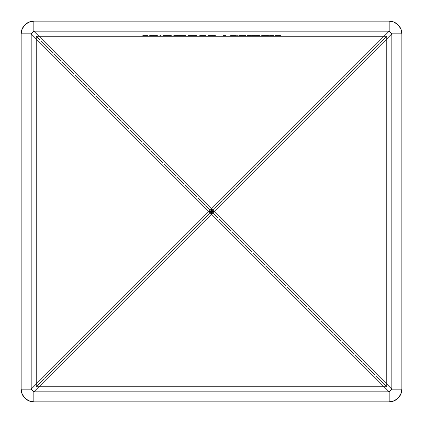 <?xml version="1.0" encoding="UTF-8"?>
<svg xmlns="http://www.w3.org/2000/svg" width="423" height="423" viewBox="0 0 423 423"><rect width="100%" height="100%" fill="white"/><g stroke="black" fill="none" stroke-linecap="round" stroke-linejoin="round"><path stroke-width="0.32" stroke-dasharray="2.12 1.59" d="M386.622 36.378L36.378 36.378L386.622 36.378L386.622 386.622L36.378 386.622L36.378 36.378L386.622 36.378L386.622 386.622L36.378 36.378L36.378 386.622L386.622 36.378L386.622 386.622L36.378 386.622L386.622 386.622L386.622 36.378L36.378 36.378L36.378 386.622L36.378 36.378L386.622 386.622L36.378 386.622L386.622 36.378M257.628 36.378L252.32 36.378L259.928 36.378L257.628 36.378L257.628 35.532L252.32 35.532L252.32 36.378L257.628 36.378L257.628 35.532L257.628 36.378L258.633 36.378L258.633 35.532L257.628 35.532L257.628 36.378L257.628 35.532L257.628 36.378L257.628 35.532L254.297 35.532L254.297 36.378L257.628 36.378L254.297 36.378L254.297 35.532L257.628 35.532L257.628 36.378L254.297 36.378L257.628 36.378M224.772 36.378L223.053 36.378L225.776 36.378L224.772 36.378L224.772 35.532L223.053 35.532L223.053 36.378L224.772 36.378L224.772 35.532L224.772 36.378L225.776 36.378L225.776 35.532L224.772 35.532L224.772 36.378M209.274 36.378L215.444 36.378L209.274 36.378L209.274 35.532L208.269 35.532L208.269 36.378L209.274 36.378L209.274 35.532L209.274 36.378L209.274 35.532L209.274 36.378L209.274 35.532L215.444 35.532L209.433 35.532L209.433 36.378L212.214 36.378L212.214 35.532L212.214 36.378L214.324 36.378L214.324 35.532L214.324 36.378L214.44 35.532L214.44 36.378L214.44 35.532L214.44 36.378L215.444 36.378L215.444 35.532L215.444 36.378L215.444 35.532L215.444 36.378L212.388 36.378L212.388 35.532L212.388 36.378L209.274 36.378L209.274 35.532L209.274 36.378L208.269 36.378L208.269 35.532L209.274 35.532L209.274 36.378M199.804 36.378L205.975 36.378L199.804 36.378L199.804 35.532L198.799 35.532L198.799 36.378L199.804 36.378L199.804 35.532L199.804 36.378L199.804 35.532L199.804 36.378L199.804 35.532L205.975 35.532L199.963 35.532L199.963 36.378L202.744 36.378L202.744 35.532L202.744 36.378L204.854 36.378L204.854 35.532L204.854 36.378L204.97 35.532L204.97 36.378L204.97 35.532L204.97 36.378L205.975 36.378L205.975 35.532L205.975 36.378L205.975 35.532L205.975 36.378L202.918 36.378L202.918 35.532L202.918 36.378L199.804 36.378L199.804 35.532L199.804 36.378L198.799 36.378L198.799 35.532L199.804 35.532L199.804 36.378M192.19 36.378L196.505 36.378L187.897 36.378L192.19 36.378L192.19 35.532L195.5 35.532L195.5 36.378L195.5 35.532L195.5 36.378L187.897 36.378L187.897 35.532L192.19 35.532L192.19 36.378L192.206 35.532L188.901 35.532L188.901 36.378L192.206 36.378L188.901 36.378L188.901 35.532L192.195 35.532L192.195 36.378L192.195 35.532L195.5 35.532L187.897 35.532L187.897 36.378L192.158 36.378L192.158 35.532L192.158 36.378L195.5 36.378L195.5 35.532L195.5 36.378L195.5 35.532L195.5 36.378L196.505 36.378L196.505 35.532L195.5 35.532L196.505 35.532L196.505 36.378L196.505 35.532L196.505 36.378L195.5 36.378L195.5 35.532L195.5 36.378L192.195 36.378L195.5 36.378L195.5 35.532L192.206 35.532L192.206 36.378L188.901 36.378L192.206 36.378M160.777 36.378L159.772 36.378L160.777 36.378L160.777 35.532L159.772 35.532L159.772 36.378L160.777 36.378L160.777 35.532L160.777 36.378L159.772 36.378L159.772 35.532L160.777 35.532L160.777 36.378M157.906 36.378L149.583 36.378L157.906 36.378L157.906 35.532L150.588 35.532L153.575 35.532L153.575 36.378L150.588 36.378L150.588 35.532L150.588 36.378L157.906 36.378L157.018 36.378L157.018 35.532L157.906 35.532L157.906 36.378M143.704 36.378L148.15 36.378L143.704 36.378L148.15 36.378L143.704 36.378L143.704 35.532L142.699 35.532L142.699 36.378L143.704 36.378L143.704 35.532L143.704 36.378L148.15 36.378L148.15 35.532L143.704 35.532L143.704 36.378L143.704 35.532L148.15 35.532L148.15 36.378L148.15 35.532L148.15 36.378L143.704 36.378L143.704 35.532L143.704 36.378L148.15 36.378L148.15 35.532L143.704 35.532L143.704 36.378M167.08 36.378L171.394 36.378L162.786 36.378L167.08 36.378L167.08 35.532L170.39 35.532L170.39 36.378L170.39 35.532L170.39 36.378L162.786 36.378L162.786 35.532L167.08 35.532L167.08 36.378L167.096 35.532L163.791 35.532L163.791 36.378L167.096 36.378L163.791 36.378L163.791 35.532L167.085 35.532L167.085 36.378L167.085 35.532L170.39 35.532L162.786 35.532L162.786 36.378L167.053 36.378L167.053 35.532L167.053 36.378L170.39 36.378L170.39 35.532L170.39 36.378L170.39 35.532L170.39 36.378L171.394 36.378L171.394 35.532L170.39 35.532L171.394 35.532L171.394 36.378L171.394 35.532L171.394 36.378L170.39 36.378L170.39 35.532L170.39 36.378L167.085 36.378L170.39 36.378L170.39 35.532L167.096 35.532L167.096 36.378L163.791 36.378L167.096 36.378M174.694 36.378L185.887 36.378L174.694 36.378L174.694 35.532L173.689 35.532L173.689 36.378L174.694 36.378L174.694 35.532L174.694 36.378L177.343 36.378L177.343 35.532L174.694 35.532L174.694 36.378L174.694 35.532L185.887 35.532L177.343 35.532L177.343 36.378L179.289 36.378L179.289 35.532L179.289 36.378L179.289 35.532L179.289 36.378L180.293 36.378L180.293 35.532L180.293 36.378L180.293 35.532L180.293 36.378L182.942 36.378L182.942 35.532L182.942 36.378L184.883 36.378L184.883 35.532L184.883 36.378L184.883 35.532L184.883 36.378L185.887 36.378L185.887 35.532L185.887 36.378L185.887 35.532L185.887 36.378L183.117 36.378L183.117 35.532L183.117 36.378L180.119 36.378L180.119 35.532L180.119 36.378L177.517 36.378L177.517 35.532L177.517 36.378L175.831 36.378L175.831 35.532L175.831 36.378L174.694 36.378L174.694 35.532L174.694 36.378L173.689 36.378L173.689 35.532L174.694 35.532L174.694 36.378M233.903 36.378L237.398 36.378L233.903 36.378L233.903 35.532L230.514 35.532L231.762 35.532L231.762 36.378L230.514 36.378L230.514 35.532L230.514 36.378L237.398 36.378L237.398 35.532L233.903 35.532L233.903 36.378M242.305 36.378L246.006 36.378L238.688 36.378L245.002 36.378L242.305 36.378L242.305 35.532L239.841 35.532L240.988 35.532L240.988 36.378L239.841 36.378L239.841 35.532L239.841 36.378L245.002 36.378L245.002 35.532L242.305 35.532L242.305 36.378M251.463 36.378L247.154 36.378L251.463 36.378L251.463 35.532L247.154 35.532L247.154 36.378L251.463 36.378L251.463 35.532L251.463 36.378L247.154 36.378L247.154 35.532L251.463 35.532L251.463 36.378M264.671 36.378L268.536 36.378L260.933 36.378L268.536 36.378L268.536 35.532L264.671 35.532L264.671 36.378L264.671 35.532L268.536 35.532L268.536 36.378L260.933 36.378L260.933 35.532L264.671 35.532L264.671 36.378L264.671 35.532L260.933 35.532L260.933 36.378L264.671 36.378M273.845 36.378L269.541 36.378L273.845 36.378L273.845 35.532L269.541 35.532L269.541 36.378L273.845 36.378L273.845 35.532L273.845 36.378L269.541 36.378L269.541 35.532L273.845 35.532L273.845 36.378M280.877 36.378L274.707 36.378L281.02 36.378L276.325 36.378L280.877 36.378L280.877 35.532L274.707 35.532L279.402 35.532L279.402 36.378L274.707 36.378L274.707 35.532L274.707 36.378L280.877 36.378L280.877 35.532L280.877 36.378L276.325 36.378L276.325 35.532L280.877 35.532L280.877 36.378M33.84 21.15L389.16 21.15L33.84 21.15A12.69 12.69 0 0 0 21.15 33.84L21.15 389.16L21.15 33.84M389.16 401.85L33.84 401.85L389.16 401.85A12.69 12.69 0 0 0 401.85 389.16L401.85 33.84L401.85 389.16M401.85 33.84A12.69 12.69 0 0 0 389.16 21.15M21.15 389.16A12.69 12.69 0 0 0 33.84 401.85M148.15 36.378L148.15 35.532L148.15 36.378L142.699 36.378L142.699 35.532L148.15 35.532L148.15 36.378M142.699 36.378L142.699 35.532L142.699 36.378M148.15 35.532L142.699 35.532L148.15 35.532M153.723 36.378L153.723 35.532L157.018 35.532L157.018 36.378L150.53 36.378L150.53 35.532L153.723 35.532L153.723 36.378M149.583 36.378L149.583 35.532L150.53 35.532L150.53 36.378L153.702 36.378L153.702 35.532L149.583 35.532L149.583 36.378M157.478 36.378L157.478 35.532L153.702 35.532L153.702 36.378L157.478 36.378L156.584 36.378L156.584 35.532L157.478 35.532L157.478 36.378M153.575 36.378L153.575 35.532L156.584 35.532L156.584 36.378L153.575 36.378M156.901 36.378L156.901 35.532L153.776 35.532L153.776 36.378L156.901 36.378L150.694 36.378L153.776 36.378L153.776 35.532L151.667 35.532L151.667 36.378L151.667 35.532L150.694 35.532L150.694 36.378L150.694 35.532L156.901 35.532L156.901 36.378L150.694 36.378L156.901 36.378M157.478 35.532L149.583 35.532L157.478 35.532M153.776 35.532L156.901 35.532L153.776 35.532M159.772 36.378L159.772 35.532L159.772 36.378M160.777 35.532L159.772 35.532L160.777 35.532M171.394 35.532L162.786 35.532L171.394 35.532M163.791 35.532L170.39 35.532L163.791 35.532M170.39 36.378L168.359 36.378L170.39 36.378M173.689 36.378L173.689 35.532L173.689 36.378M174.694 35.532L185.887 35.532L174.694 35.532M196.505 35.532L187.897 35.532L196.505 35.532M188.901 35.532L195.5 35.532L188.901 35.532M195.5 36.378L192.528 36.378L195.5 36.378M198.799 36.378L198.799 35.532L198.799 36.378M199.804 35.532L205.975 35.532L199.804 35.532M208.269 36.378L208.269 35.532L208.269 36.378M209.274 35.532L215.444 35.532L209.274 35.532M225.776 36.378L225.776 35.532L225.776 36.378L223.709 36.378L223.709 35.532L225.776 35.532L225.776 36.378M223.053 36.378L223.053 35.532L223.709 35.532L223.709 36.378L223.053 36.378M225.776 35.532L223.053 35.532L225.776 35.532M234.078 36.378L234.078 35.532L237.398 35.532L237.398 36.378L232.92 36.378L232.92 35.532L234.078 35.532L234.078 36.378M235.875 36.378L235.875 35.532L232.92 35.532L232.92 36.378L235.875 36.378L235.103 36.378L235.103 35.532L235.875 35.532L235.875 36.378M231.762 36.378L231.762 35.532L235.103 35.532L235.103 36.378L231.762 36.378M233.866 36.378L233.866 35.532L231.518 35.532L231.518 36.378L236.394 36.378L231.518 36.378L231.518 35.532L233.956 35.532L233.956 36.378L233.956 35.532L236.394 35.532L236.394 36.378L236.394 35.532L233.866 35.532L233.866 36.378L231.518 36.378L233.866 36.378M235.875 35.532L230.514 35.532L235.875 35.532M231.518 35.532L236.394 35.532L231.518 35.532M242.162 36.378L242.162 35.532L245.002 35.532L245.002 36.378L239.693 36.378L239.693 35.532L242.162 35.532L242.162 36.378M238.688 36.378L238.688 35.532L239.693 35.532L239.693 36.378L242.104 36.378L242.104 35.532L238.688 35.532L238.688 36.378M246.006 36.378L246.006 35.532L242.104 35.532L242.104 36.378L246.006 36.378L242.485 36.378L242.485 35.532L246.006 35.532L246.006 36.378M241.168 36.378L241.168 35.532L242.485 35.532L242.485 36.378L241.168 36.378L241.771 36.378L241.771 35.532L241.168 35.532L241.168 36.378M245.578 36.378L245.578 35.532L241.771 35.532L241.771 36.378L245.578 36.378L245.578 35.532L245.578 36.378L240.988 36.378L240.988 35.532L245.578 35.532L245.578 36.378M245.578 35.532L238.688 35.532L245.578 35.532M247.154 36.378L247.154 35.532L247.154 36.378M251.463 35.532L247.154 35.532L251.463 35.532M258.633 36.378L258.633 35.532L258.633 36.378L259.928 36.378L259.928 35.532L258.633 35.532L258.633 36.378L258.633 35.532L259.928 35.532L259.928 36.378L259.928 35.532L259.928 36.378L258.633 36.378L258.633 35.532L258.432 36.378L258.432 35.532L258.633 36.378M252.32 36.378L252.32 35.532L258.432 35.532L258.432 36.378L252.32 36.378M258.633 35.532L252.32 35.532L258.633 35.532M257.628 35.532L254.297 35.532L257.628 35.532M261.937 36.378L261.937 35.532L264.708 35.532L264.708 36.378L261.937 36.378L264.708 36.378L264.708 35.532L267.109 35.532L267.109 36.378L264.708 36.378L267.532 36.378L267.109 36.378L267.109 35.532L267.532 35.532L267.532 36.378L267.532 35.532L264.708 35.532L264.708 36.378L264.708 35.532L261.937 35.532L261.937 36.378M264.671 35.532L268.536 35.532L264.671 35.532M264.708 35.532L267.532 35.532L264.708 35.532M264.708 36.378L267.532 36.378L264.708 36.378M269.541 36.378L269.541 35.532L269.541 36.378M273.845 35.532L269.541 35.532L273.845 35.532M281.02 36.378L281.02 35.532L276.325 35.532L276.325 36.378L281.02 36.378L275.135 36.378L275.135 35.532L281.02 35.532L281.02 36.378M275.135 36.378L275.135 35.532L275.135 36.378L279.402 36.378L279.402 35.532L275.135 35.532L275.135 36.378M275.135 35.532L281.02 35.532L275.135 35.532"/><path stroke-width="0.63" d="M389.16 21.15L33.84 21.15L28.986 22.118L24.867 24.867L22.118 28.986L21.15 33.84L21.15 389.16L31.18 389.16L31.18 33.84L21.15 33.84L21.15 389.16L22.118 394.014L24.867 398.133L28.986 400.882L33.84 401.85L389.16 401.85L394.014 400.882L398.133 398.133L400.882 394.014L401.85 389.16L401.85 33.84L391.82 33.84L391.82 389.16L214.16 211.5L391.82 33.84L391.82 389.16L401.85 389.16L401.85 33.84L400.882 28.986L398.133 24.867L394.014 22.118L389.16 21.15L33.84 21.15L33.84 31.18L211.5 208.84L389.16 31.18L33.84 31.18L389.16 31.18L389.16 21.15A12.69 12.69 0 0 1 401.85 33.84A12.69 12.69 0 0 0 389.16 21.15L389.16 31.18L391.82 33.84L401.85 33.84M33.84 401.85L33.84 391.82L211.5 214.16L389.16 391.82L33.84 391.82L32.497 390.503L31.18 389.16L208.84 211.5L31.18 33.84L31.18 389.16L21.15 389.16C21.901 396.869 26.131 401.099 33.84 401.85L389.16 401.85L389.16 391.82L33.84 391.82L33.84 401.85A12.69 12.69 0 0 1 21.15 389.16M21.15 33.84A12.69 12.69 0 0 1 33.84 21.15C26.131 21.901 21.901 26.131 21.15 33.84L31.18 33.84L208.84 211.5L31.18 389.16A12.69 1.904 45 0 0 33.84 391.82L211.5 214.16L389.16 391.82L389.16 401.85C396.869 401.099 401.099 396.869 401.85 389.16A12.69 12.69 0 0 1 389.16 401.85M390.503 390.503L389.16 391.82A12.69 1.904 -45 0 0 391.82 389.16L390.503 390.503M401.85 389.16L391.82 389.16L214.16 211.5A12.69 1.904 135 0 1 211.5 214.16L391.82 33.84A12.69 1.904 -135 0 0 389.16 31.18L211.5 208.84A12.69 1.904 45 0 1 214.16 211.5L211.5 211.5L211.5 214.16A12.69 1.904 -135 0 1 208.84 211.5L211.5 214.16L211.5 211.5L214.16 211.5L211.5 208.84L211.5 211.5L208.84 211.5L211.5 211.5L211.5 208.84L208.84 211.5A12.69 1.904 -45 0 1 211.5 208.84L33.84 31.18A12.69 1.904 135 0 0 31.18 33.84L33.84 31.18L33.84 21.15"/></g></svg>

